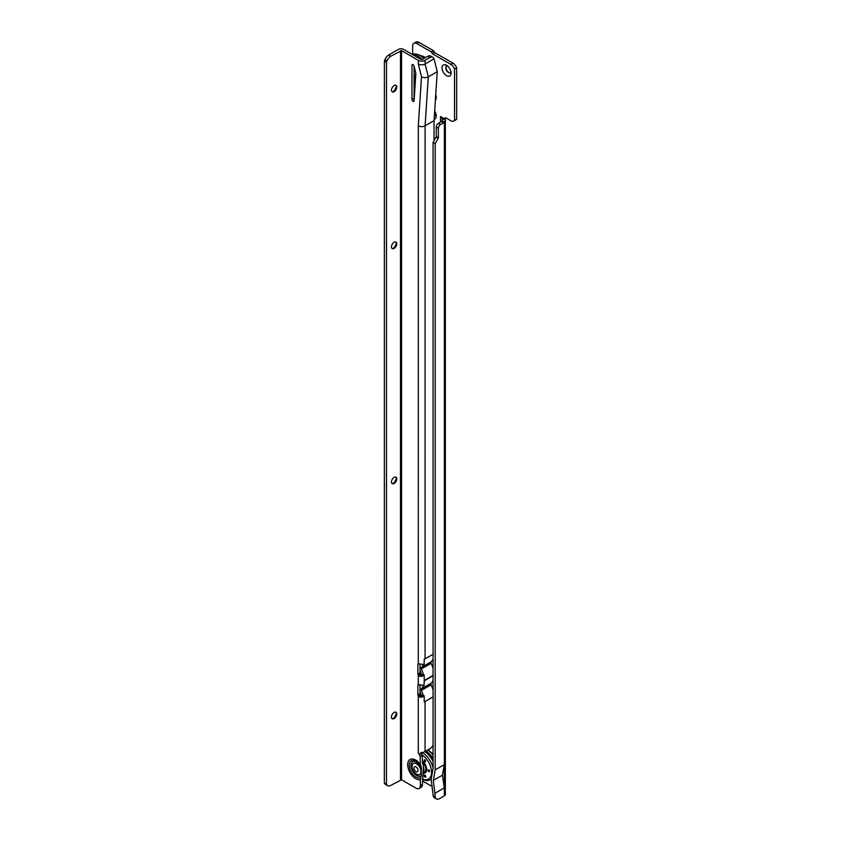<?xml version="1.0" encoding="UTF-8"?>
<svg xmlns="http://www.w3.org/2000/svg" width="841" height="841" viewBox="0 0 841 841"><rect width="100%" height="100%" fill="white"/><g stroke="black" fill="none" stroke-linecap="round" stroke-linejoin="round"><path stroke-width="1.26" d="M446.571 75.711A6.371 3.679 60 0 1 442.072 67.911A6.371 3.679 60 0 1 446.571 65.304L446.571 65.304A6.371 3.679 60 0 1 451.081 73.114A6.371 3.679 60 0 1 446.571 75.711M447.622 66.061A3.753 2.166 -120 0 0 446.56 66.187A3.753 2.166 -120 0 0 445.982 69.193A3.753 2.166 -120 0 0 448.432 72.494A3.753 2.166 -120 0 0 450.303 72.683A3.753 2.166 -120 0 0 450.955 71.821M450.429 72.599A3.753 2.166 60 0 1 448.695 72.347A3.753 2.166 60 0 1 446.287 69.162A3.753 2.166 60 0 1 446.697 66.124M422.445 780.995L432.242 786.503M433.073 142.339L435.196 143.569L435.196 769.883L433.325 780.427L435.344 797.384A6.003 3.459 120 0 0 436.437 798.95L434.324 797.731A6.003 3.459 -60 0 1 433.22 796.164L431.17 779.187L433.073 768.432L433.073 142.339L436.258 136.705L436.258 127.033A2.996 1.735 -60 0 1 438.382 123.364L441.451 121.588A2.25 1.304 120 0 0 442.229 120.915L442.324 119.033L440.474 116.563L444.563 118.928A2.25 1.304 60 0 1 445.026 117.908A2.25 1.304 60 0 1 446.15 118.013L450.818 120.715A6.003 3.459 -120 0 0 453.814 121.009A6.003 3.459 -120 0 0 454.529 120.326L454.529 69.057A6.003 3.459 -120 0 0 450.818 64.389L432.579 53.856L431.296 51.9L416.884 43.574A6.003 3.459 -120 0 0 413.888 43.269A6.003 3.459 -120 0 0 412.637 46.024L412.637 54.581A16.284 9.398 -120 0 1 420.143 55.706A16.284 9.398 -120 0 1 423.875 58.576M434.671 111.128A6.371 3.679 60 0 1 436.237 115.963A6.371 3.679 60 0 1 434.156 119.149M435.733 94.907A6.371 3.679 60 0 1 436.237 97.598A6.371 3.679 60 0 1 435.386 100.153M435.196 796.847L433.073 795.628M435.196 769.883L444.311 764.616L442.44 775.171L444.311 787.88L444.311 764.616M435.196 793.147L444.311 787.88M436.437 798.95A6.003 3.459 120 0 0 439.444 798.656L444.342 795.817A3.448 1.987 180 0 0 445.352 794.409L445.352 119.138A3.448 1.987 0 0 0 445.204 118.549M442.229 120.915L444.342 122.134A2.25 1.304 -60 0 1 443.575 122.807L440.505 124.584A2.996 1.735 120 0 0 438.382 128.263L438.382 137.924L435.196 143.569M435.585 115.459A3.753 2.166 60 0 1 434.398 115.448M435.585 97.093L435.585 97.093A3.753 2.166 -120 0 0 436.111 96.316M413.888 43.269L416.001 42.05A6.003 3.459 60 0 1 419.007 42.344L433.42 50.67L434.702 52.636L452.942 63.159A6.003 3.459 60 0 1 456.652 67.837L456.652 119.107A6.003 3.459 60 0 1 455.938 119.79L453.814 121.009M446.14 118.013L444.563 118.928M454.529 69.057L456.652 67.837M456.652 119.107L454.529 120.326M434.377 115.669A3.753 2.166 -120 0 0 435.459 115.543A3.753 2.166 -120 0 0 436.111 114.681M442.355 119.149L445.352 119.243A3.448 1.987 0 0 0 445.352 119.138M444.342 795.817L444.342 122.134L445.352 119.243M433.325 780.427L442.44 775.171M415.801 56.421A16.641 9.608 60 0 1 417.178 57.114A16.641 9.608 60 0 1 418.545 57.997M421.993 59.385A16.641 9.608 -120 0 0 418.24 56.505A16.641 9.608 -120 0 0 413.183 54.907M414.098 74.407A3.753 2.166 -120 0 0 414.939 75.059A3.753 2.166 -120 0 0 415.748 75.375M414.729 68.825A3.753 2.166 -120 0 0 414.098 68.605M414.676 68.605A3.753 2.166 -120 0 0 414.098 68.468M415.58 77.866A7.905 4.562 60 0 1 414.098 76.71A6.749 3.9 -120 0 0 415.601 77.635M395.869 85.288A3.753 2.166 -60 0 1 396.521 86.917L396.521 86.917A3.753 2.166 -60 0 1 393.861 91.501L393.861 91.501A3.753 2.166 -60 0 1 392.127 91.764M393.062 91.827A6.371 3.679 120 0 0 396.395 86.055M395.869 242.008A3.753 2.166 -60 0 1 396.51 243.638L396.51 243.638A3.753 2.166 -60 0 1 393.861 248.232L393.861 248.232A3.753 2.166 -60 0 1 392.127 248.484M393.062 248.558A6.371 3.679 120 0 0 396.384 242.786M395.859 477.099A3.753 2.166 -60 0 1 396.5 478.739L396.5 478.739A3.753 2.166 -60 0 1 393.851 483.323L393.851 483.323A3.753 2.166 -60 0 1 392.116 483.586M393.052 483.649A6.371 3.679 120 0 0 396.384 477.877M395.848 712.201A3.753 2.166 -60 0 1 396.5 713.83L396.5 713.83A3.753 2.166 -60 0 1 393.851 718.414L393.851 718.414A3.753 2.166 -60 0 1 392.106 718.677M393.041 718.74A6.371 3.679 120 0 0 396.374 712.968M421.394 752.79A2.25 1.304 -120 0 0 422.298 754.871L422.445 763.155L423.507 766.098L422.445 784.527A6.003 3.459 60 0 1 421.204 787.271L419.081 788.49A6.003 3.459 60 0 1 416.085 788.196L401.535 779.796L401.556 50.639L390.739 56.273L388.616 55.054A6.003 3.459 -60 0 0 384.947 59.616L384.379 61.088L384.348 783.066L386.471 784.296L386.492 62.308L384.379 61.088M421.373 775.644L421.373 767.223A8.284 4.783 -120 0 0 414.855 761.284A8.284 4.783 -120 0 0 410.923 765.405A8.284 4.783 -120 0 0 414.855 774.056A8.284 4.783 -120 0 0 421.373 775.644L420.332 779.691L420.332 785.746A6.003 3.459 60 0 1 419.081 788.49M413.036 101.351A1.503 0.862 -120 0 0 413.783 101.425A1.503 0.862 -120 0 0 414.087 100.825L415.79 74.607A7.495 4.331 -120 0 0 415.538 72.084L414.035 66.029A1.503 0.862 -120 0 0 412.279 64.536A1.503 0.862 -120 0 0 411.974 65.23L411.974 99.511A1.503 0.862 -120 0 0 413.036 101.351M394.135 85.54A3.753 2.166 120 0 0 391.685 88.841A3.753 2.166 120 0 0 392.253 91.848A3.753 2.166 120 0 0 394.135 91.658A3.753 2.166 120 0 0 396.584 88.358A3.753 2.166 120 0 0 396.006 85.351A3.753 2.166 120 0 0 394.135 85.54M394.124 242.261A3.753 2.166 120 0 0 391.675 245.572A3.753 2.166 120 0 0 392.253 248.568A3.753 2.166 120 0 0 394.124 248.389A3.753 2.166 120 0 0 396.574 245.088A3.753 2.166 120 0 0 396.006 242.082A3.753 2.166 120 0 0 394.124 242.261M394.124 477.362A3.753 2.166 120 0 0 391.675 480.663A3.753 2.166 120 0 0 392.242 483.67A3.753 2.166 120 0 0 394.124 483.48A3.753 2.166 120 0 0 396.563 480.179A3.753 2.166 120 0 0 395.995 477.173A3.753 2.166 120 0 0 394.124 477.362M394.114 712.453A3.753 2.166 120 0 0 391.664 715.754A3.753 2.166 120 0 0 392.232 718.761A3.753 2.166 120 0 0 394.114 718.571A3.753 2.166 120 0 0 396.563 715.27A3.753 2.166 120 0 0 395.985 712.264A3.753 2.166 120 0 0 394.114 712.453M433.073 745.094A6.003 3.459 -60 0 1 429.793 748.784L425.073 751.507A4.794 2.775 180 0 1 423.78 752.043L420.206 754.009A4.794 2.775 180 0 1 418.292 753.336L419.27 753.925A2.25 1.304 -120 0 0 420.174 756.101L420.332 764.385L421.373 767.223M421.488 76.846A4.794 2.775 0 0 0 428.279 76.846L437.236 71.674L434.419 60.279L433.924 58.891L425.094 63.99A4.794 2.775 180 0 1 418.313 63.99L421.488 76.846L418.313 125.824A4.794 2.775 0 0 0 425.094 125.824L425.073 658.871L433.073 654.245M437.236 71.674L434.051 120.652L425.094 125.824L428.279 76.846L425.094 63.99L425.094 60.31A4.794 2.775 180 0 1 418.313 60.31L401.556 50.639M434.051 140.647L434.051 120.652M420.016 663.991L420.016 672.916A1.503 0.862 -120 0 0 420.416 674.104L420.878 674.566A1.798 1.041 0 0 0 421.762 674.671L423.549 674.987A19.49 11.259 60 0 0 421.33 668.984L431.086 663.349A1.503 0.862 60 0 1 431.086 661.835A19.49 11.259 -120 0 0 433.073 658.976M431.086 663.349A19.49 11.259 60 0 1 433.073 668.511M423.654 685.131A19.49 11.259 -120 0 1 421.33 688.895L431.086 683.26A19.49 11.259 -120 0 0 433.073 680.411M431.086 683.26A1.503 0.862 -120 0 0 431.086 684.784A19.49 11.259 60 0 1 433.073 689.935M424.19 661.131A19.49 11.259 -120 0 0 424.285 659.323L425.073 658.871A4.794 2.775 0 0 1 424.19 659.27L424.19 664.779L421.898 664.159A4.794 2.775 180 0 1 419.522 663.864L418.292 663.623A1.503 0.862 -120 0 0 418.198 663.654A1.503 0.862 -120 0 0 417.893 664.348L417.893 674.135A1.503 0.862 -120 0 0 418.292 675.323L419.522 676.111A4.794 2.775 0 0 0 421.898 676.406L424.19 674.966L424.19 678.624A19.49 11.259 60 0 1 424.285 680.464L433.073 675.386M425.041 680.022L424.19 680.474L425.041 680.39L424.19 680.779L424.043 685.362M424.285 680.464L424.19 678.624M423.696 685.005L424.19 685.594L421.898 684.973A4.794 2.775 180 0 1 419.522 684.679L418.292 684.437A1.503 0.862 -120 0 0 418.198 684.469A1.503 0.862 -120 0 0 417.893 685.163L417.893 694.96A1.503 0.862 -120 0 0 418.292 696.148L419.522 696.926A4.794 2.775 0 0 0 421.898 697.221L424.19 695.78L424.19 700.048A19.49 11.259 60 0 1 424.285 701.962L425.073 701.51L425.073 751.507M420.016 684.805L420.016 693.73A1.503 0.862 -120 0 0 420.416 694.918L420.878 695.381A1.798 1.041 0 0 0 421.762 695.486L421.898 697.221M421.762 695.486L424.19 695.78M424.285 701.962L424.19 700.048M420.311 753.599L421.131 752.369M421.762 674.671L421.898 676.406M423.549 674.987L424.19 674.966M433.914 58.859A6.003 3.459 -60 0 0 432.821 57.293A6.003 3.459 -60 0 0 429.814 57.587L427.691 56.368L422.981 59.091A1.798 1.041 180 0 1 420.426 59.091L403.68 49.419A3.753 2.166 0 0 0 398.371 49.419L388.616 55.054M414.098 66.25L414.087 98.281A1.503 0.862 -120 0 0 414.214 98.923M386.492 62.308L387.06 60.846A6.003 3.459 -60 0 1 390.739 56.273M401.535 779.796L390.718 785.431A6.003 3.459 -60 0 1 387.712 785.725A6.003 3.459 -60 0 1 387.039 785.095L386.471 784.296M387.712 785.725L385.599 784.495A6.003 3.459 -60 0 1 384.915 783.875L384.348 783.066M427.691 56.368A6.003 3.459 -60 0 1 430.697 56.063L432.821 57.293M429.814 57.587L425.094 60.31M418.292 753.336L418.292 696.148L420.416 694.918M418.292 684.437L418.292 675.323L420.416 674.104M420.878 674.566L419.522 676.111M420.878 695.381L419.522 696.926M424.19 682.566A19.49 11.259 -120 0 0 424.285 680.832L433.073 675.754M421.33 668.984A1.503 0.862 60 0 1 421.33 667.47A19.49 11.259 -120 0 0 423.465 664.264M421.33 688.895A1.503 0.862 -120 0 0 421.33 690.408A19.49 11.259 60 0 1 423.38 695.78M420.016 664.653A16.494 9.524 -120 0 0 420.5 664.075M420.016 670.277A16.494 9.524 60 0 1 421.551 674.671M420.016 686.077A16.494 9.524 -120 0 0 420.878 684.942M420.016 691.712A16.494 9.524 60 0 1 421.394 695.475M428.815 771.639A1.125 0.652 60 0 1 428.815 769.799A1.125 0.652 60 0 1 428.815 771.639M424.968 777.105A1.125 0.652 60 0 1 424.968 775.265A1.125 0.652 60 0 1 424.968 777.105M424.968 761.725A1.125 0.652 60 0 1 424.968 759.896A1.125 0.652 60 0 1 424.968 761.725M424.8 751.654A16.421 9.482 60 0 1 433.073 761.399M429.425 771.66A1.125 0.652 60 0 1 428.3 769.715M425.578 761.746A1.125 0.652 60 0 1 424.463 759.812M425.578 777.126A1.125 0.652 60 0 1 424.463 775.192M433.073 758.593A16.641 9.608 -120 0 0 426.019 750.96M424.957 751.581A16.641 9.608 60 0 1 433.073 761.105M431.212 779.512A16.641 9.608 60 0 1 430.529 779.681M416.484 763.817A6.297 3.637 -120 0 0 413.341 763.502A6.297 3.637 -120 0 0 412.374 768.548A6.297 3.637 -120 0 0 416.484 774.098A6.297 3.637 -120 0 0 419.638 774.414A6.297 3.637 -120 0 0 420.595 769.368A6.297 3.637 -120 0 0 416.484 763.817M415.98 771.607A2.891 1.671 60 0 1 413.94 768.075A2.891 1.671 60 0 1 415.98 766.887L415.98 766.887A2.891 1.671 60 0 1 418.019 770.43A2.891 1.671 60 0 1 415.98 771.607M419.785 774.319A6.297 3.637 -120 0 0 419.953 774.225A6.297 3.637 -120 0 0 420.921 769.179A6.297 3.637 -120 0 0 416.8 763.628A6.297 3.637 -120 0 0 413.656 763.323A6.297 3.637 -120 0 0 413.499 763.418M423.507 767.644A7.201 4.152 60 0 1 423.507 772.753M422.445 761.978A7.201 4.152 60 0 1 425.367 771.607L423.507 773.562M421.951 56.368A11.154 6.444 60 0 1 425.231 57.787M422.96 781.142L422.96 779.796M440.505 116.605L440.505 122.134M425.525 57.619A11.48 6.623 -120 0 0 421.309 55.937M422.813 781.089L422.813 779.733M435.344 797.384L433.22 796.164M438.298 138.187L436.185 136.967M438.382 137.924L436.258 136.705M438.382 128.263L436.258 127.033M440.505 124.584L438.382 123.364M443.575 122.807L441.451 121.588M444.027 118.613L442.324 119.033L442.324 120.431M440.663 116.668L440.6 122.082M419.007 42.344L416.884 43.574M433.42 50.67L431.296 51.9M452.942 63.159L450.818 64.389M434.702 52.636L432.579 53.856M434.513 52.436L432.39 53.666M433.609 50.87L431.486 52.089M415.454 79.884A8.505 4.909 60 0 1 414.256 79.338A8.505 4.909 60 0 1 414.098 79.243M414.098 78.518A8.063 4.657 -120 0 0 414.55 78.802A8.063 4.657 -120 0 0 415.496 79.264M414.098 84.363A14.781 8.536 -120 0 0 414.256 84.457A14.781 8.536 -120 0 0 415.128 84.92M421.383 767.318A8.2 4.731 -120 0 0 414.928 761.357A8.2 4.731 -120 0 0 411.007 765.426A8.2 4.731 -120 0 0 414.928 774.025A8.2 4.731 -120 0 0 421.383 775.528M420.689 765.92A9.714 5.614 -120 0 0 413.309 760.317A9.714 5.614 -120 0 0 409.231 765.215A9.714 5.614 -120 0 0 413.299 774.803A9.714 5.614 -120 0 0 420.689 777.736M420.332 779.691A11.396 6.581 60 0 1 412.006 775.465A11.396 6.581 60 0 1 407.685 764.732A11.396 6.581 60 0 1 412.006 758.981A11.396 6.581 60 0 1 420.332 764.385M413.036 64.61L411.974 65.23M418.313 125.824L418.292 663.623M418.313 60.31L418.313 63.99M425.073 701.51L433.073 696.884M420.332 785.746L422.445 784.527M420.332 756.458L422.445 755.239M387.06 60.846L384.947 59.616M387.039 785.095L384.915 783.875M400.474 779.796L400.495 50.639M420.016 693.73L417.893 694.96M418.976 684.532L417.893 685.163M420.016 672.916L417.893 674.135M418.976 663.717L417.893 664.348M420.174 756.101L422.298 754.871M414.087 98.281L411.974 99.511M421.33 667.47L431.086 661.835M421.33 690.408L431.086 684.784M422.445 761.431A7.495 4.331 60 0 1 424.663 772.9A7.495 4.331 60 0 1 424.169 773.11M424.484 772.826A7.348 4.247 -120 0 0 422.445 761.715M427.691 750.004A16.284 9.398 60 0 1 433.073 755.081M422.256 752.485A16.284 9.398 60 0 1 433.073 767.917M431.181 779.144A16.284 9.398 60 0 1 429.961 779.964L431.191 779.355M422.403 755.039A14.781 8.536 60 0 1 431.58 772.29A14.781 8.536 60 0 1 422.445 779.018M422.445 760.863A7.8 4.499 60 0 1 426.587 768.611A7.8 4.499 60 0 1 423.79 773.394M415.086 85.435L414.098 84.857M412.311 54.728C413.804 53.498 416.642 53.803 420.836 55.653L424.337 58.302M433.073 754.198L428.09 749.773M422.445 779.565L426.955 780.658L429.961 779.964"/></g></svg>
